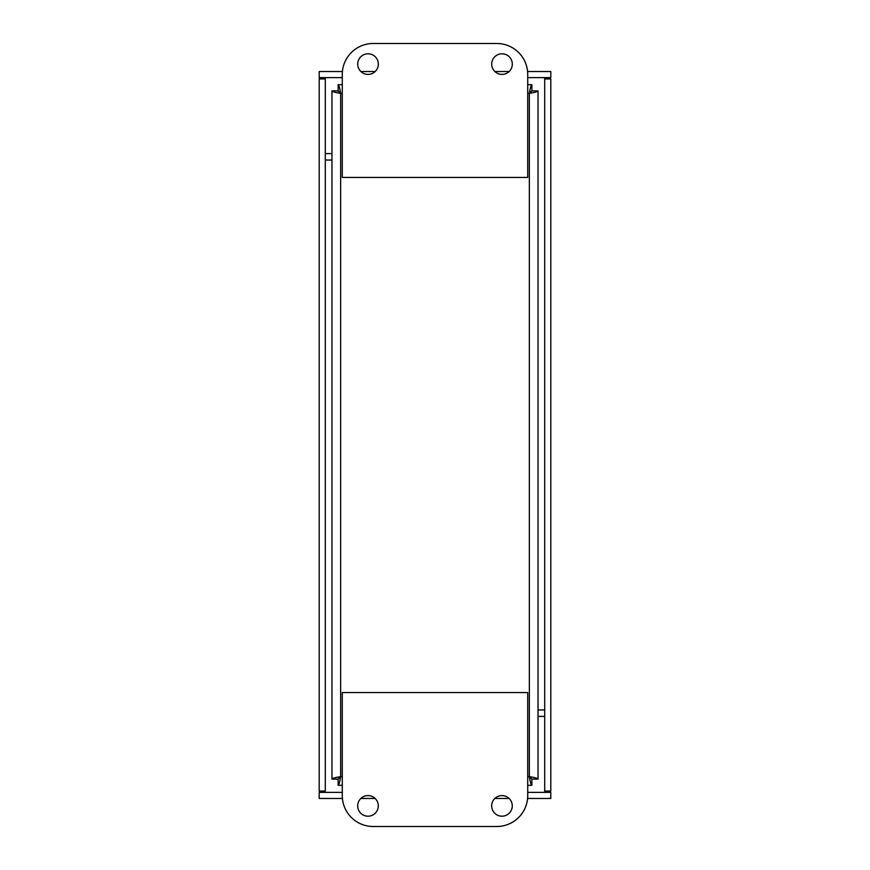 <?xml version="1.0" encoding="UTF-8"?>
<svg xmlns="http://www.w3.org/2000/svg" width="870" height="870" viewBox="0 0 870 870"><rect width="100%" height="100%" fill="white"/><g stroke="black" fill="none" stroke-linecap="round" stroke-linejoin="round"><path stroke-width="1.3" d="M342.41 71.525L319.203 71.525L319.203 77.626L323.151 78.267M323.151 791.743L319.203 792.374L319.203 798.475L342.41 798.475M360.843 798.475L375.144 798.475M494.812 798.475L509.113 798.475M527.59 798.475L550.797 798.475L550.797 792.374L527.72 792.374M319.203 792.374L342.28 792.374M319.203 78.942L325.293 78.942L325.293 791.058L319.203 791.058L319.203 78.942M544.946 791.058L550.797 792.374M544.946 78.942L550.797 77.626L550.797 71.525L527.59 71.525M509.157 71.525L494.856 71.525M375.187 71.525L360.887 71.525M550.797 77.626L527.72 77.626M342.28 77.626L319.203 77.626M550.797 791.058L544.707 791.058L544.707 78.942L550.797 78.942L550.797 791.058M342.28 785.295L338.136 785.295C338.974 784.762 339.811 781.88 340.648 776.616C335.385 777.454 332.492 778.291 331.97 779.129L331.97 90.871C332.492 91.709 335.385 92.546 340.648 93.384L338.071 90.871L331.97 90.871M527.72 84.705L531.864 84.705C531.026 85.238 530.189 88.12 529.351 93.384C534.615 92.546 537.508 91.709 538.03 90.871L538.03 779.129C537.508 778.291 534.615 777.454 529.351 776.616C530.189 781.88 531.026 784.773 531.864 785.295L527.72 785.295M338.136 91.198L338.136 84.705L342.28 84.705M531.864 91.209L531.864 84.705M531.864 778.791L531.864 785.295M338.136 778.802L338.136 785.295M342.28 93.384L340.648 93.384L340.648 776.616L338.136 779.194M527.72 776.616L529.351 776.616L531.864 779.194M342.28 776.616L340.648 776.616L338.071 779.129L331.97 779.129M538.03 90.871L531.929 90.871L529.351 93.384L529.351 776.616L531.929 779.129L538.03 779.129M338.136 90.806L340.648 93.384C339.811 88.12 338.974 85.238 338.136 84.705M527.72 93.384L529.351 93.384L531.864 90.806M538.03 709.953L544.707 709.953M544.707 791.058L544.707 792.374M323.151 792.374L323.151 791.058M325.293 153.609L331.97 153.609M331.97 160.047L325.293 160.047M323.151 78.942L323.151 77.626M544.707 77.626L544.707 78.942M544.707 716.391L538.03 716.391M491.67 805.892A10.299 10.299 0 0 1 507.123 796.974A10.299 10.299 0 0 1 507.123 814.82A10.299 10.299 0 0 1 491.67 805.892M357.69 805.892A10.299 10.299 0 0 1 373.143 796.974A10.299 10.299 0 0 1 373.143 814.82A10.299 10.299 0 0 1 357.69 805.892M527.72 795.593A30.907 30.907 0 0 1 496.813 826.5L373.187 826.5A30.907 30.907 0 0 1 342.28 795.593L342.28 692.563L527.72 692.563L527.72 795.593M378.33 64.108A10.299 10.299 0 0 1 362.877 73.026A10.299 10.299 0 0 1 362.877 55.18A10.299 10.299 0 0 1 378.33 64.108M512.31 64.108A10.299 10.299 0 0 1 496.857 73.026A10.299 10.299 0 0 1 496.857 55.18A10.299 10.299 0 0 1 512.31 64.108M342.28 74.407A30.907 30.907 0 0 1 373.187 43.5L496.813 43.5A30.907 30.907 0 0 1 527.72 74.407L527.72 177.436L342.28 177.436L342.28 74.407"/></g></svg>
